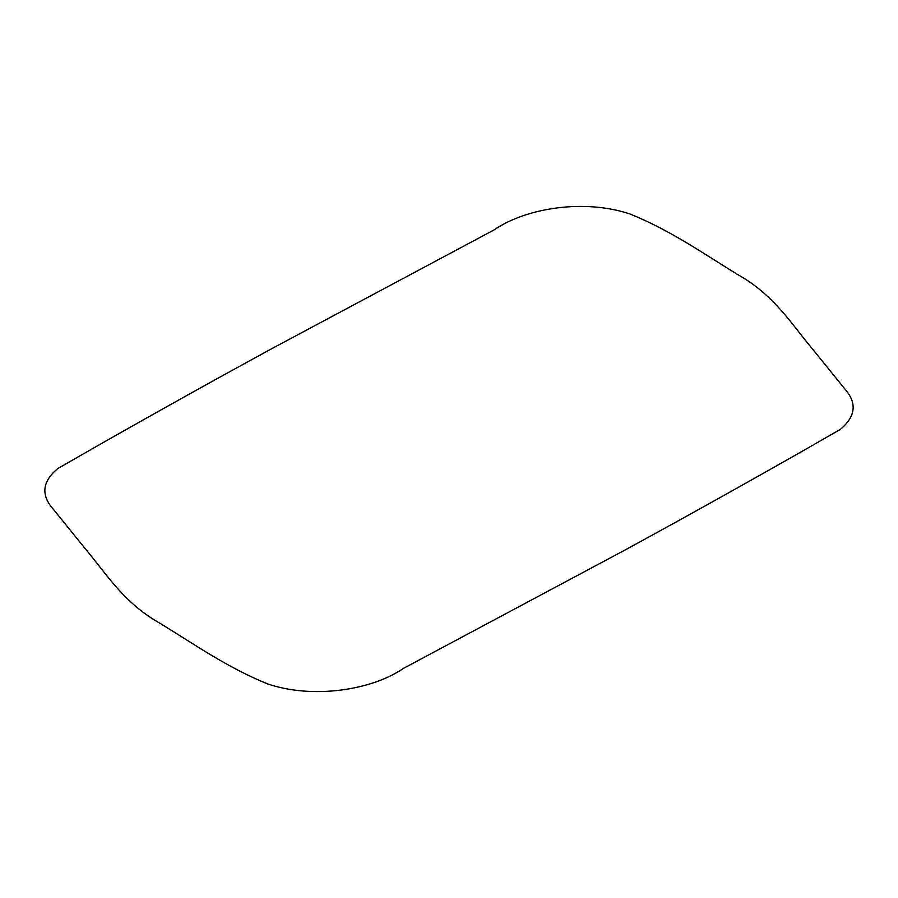 <?xml version="1.0" encoding="UTF-8"?>
<svg xmlns="http://www.w3.org/2000/svg" width="898" height="898" viewBox="0 0 898 898"><rect width="100%" height="100%" fill="white"/><g stroke="black" fill="none" stroke-linecap="round" stroke-linejoin="round"><path stroke-width="1.35" d="M624.458 550.317L403.73 668.235C371.121 690.584 312.392 699.115 267.649 683.917C226.767 667.304 194.54 644.382 160.315 623.481C123.767 602.951 107.109 574.686 85.332 548.824L53.521 509.492C40.724 495.247 42.116 481.62 57.697 468.61C128.672 427.74 200.613 387.442 273.542 347.717L494.282 229.798C526.89 207.427 585.608 198.862 630.351 214.128C671.233 230.73 703.46 253.651 737.696 274.564C774.244 295.083 790.891 323.347 812.668 349.21L844.479 388.542C857.276 402.787 855.884 416.414 840.304 429.424C769.328 470.294 697.387 510.592 624.458 550.317"/></g></svg>
